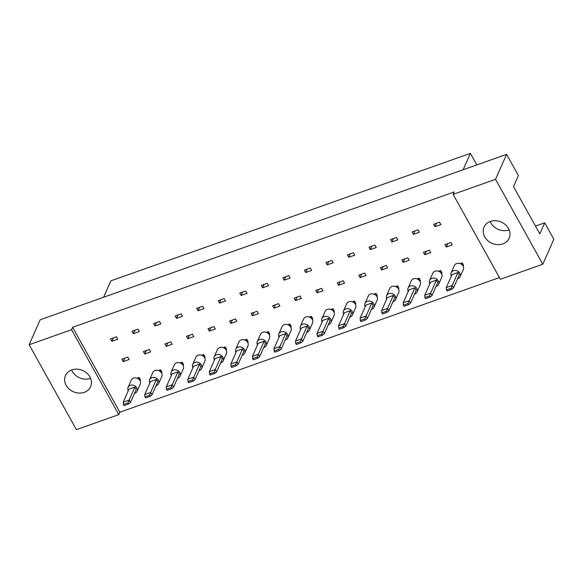 <?xml version="1.0" encoding="UTF-8"?>
<svg xmlns="http://www.w3.org/2000/svg" width="583" height="583" viewBox="0 0 583 583"><rect width="100%" height="100%" fill="white"/><g stroke="black" fill="none" stroke-linecap="round" stroke-linejoin="round"><path stroke-width="0.87" d="M90.591 378.345A13.737 11.602 23.9 0 1 90.438 378.396A13.737 11.602 23.9 0 1 71.636 369.957M71.789 369.906A13.737 11.602 23.9 0 1 86.896 373.186A13.737 11.602 23.9 0 1 90.598 386.675A13.737 11.602 23.9 0 1 84.273 392.33A13.737 11.602 23.9 0 1 69.166 389.05A13.737 11.602 23.9 0 1 65.464 375.561A13.737 11.602 23.9 0 1 71.789 369.906M509.148 229.891A13.737 11.602 23.9 0 1 508.995 229.942A13.737 11.602 23.9 0 1 490.201 221.504M490.354 221.453A13.737 11.602 23.9 0 1 505.461 224.732A13.737 11.602 23.9 0 1 509.156 238.221A13.737 11.602 23.9 0 1 502.838 243.883A13.737 11.602 23.9 0 1 487.731 240.597A13.737 11.602 23.9 0 1 484.028 227.108A13.737 11.602 23.9 0 1 490.354 221.453M137.078 378.199L139.118 377.471L140.459 379.876L140.066 380.757M123.195 361.635L121.862 359.23L127.794 357.124L129.135 359.529L123.195 361.635L124.711 358.224M111.87 341.288L110.537 338.883L116.469 336.777L117.81 339.182L111.87 341.288L113.386 337.878M158.62 370.555L160.66 369.833L161.994 372.238L161.608 373.12M144.737 353.998L143.396 351.593L149.335 349.487L150.669 351.892L144.737 353.998L146.246 350.58M133.412 333.651L132.071 331.246L138.011 329.14L139.344 331.545L133.412 333.651L134.921 330.233M180.162 362.918L182.195 362.196L183.536 364.601L183.149 365.475M166.279 346.353L164.938 343.955L170.87 341.849L172.211 344.254L166.279 346.353L167.787 342.942M154.954 326.006L153.613 323.609L159.553 321.503L160.886 323.908L154.954 326.006L156.463 322.596M201.696 355.28L203.737 354.559L205.078 356.956L204.684 357.838M187.813 338.716L186.48 336.311L192.412 334.212L193.753 336.61L187.813 338.716L189.322 335.305M176.489 318.369L175.155 315.964L181.087 313.865L182.428 316.263L176.489 318.369L177.997 314.958M223.238 347.643L225.278 346.914L226.612 349.319L226.226 350.201M209.355 331.078L208.014 328.674L213.954 326.567L215.287 328.972L209.355 331.078L210.864 327.668M198.031 310.732L196.69 308.327L202.629 306.221L203.963 308.626L198.031 310.732L199.539 307.321M244.773 339.998L246.813 339.277L248.154 341.682L247.76 342.564M230.89 323.441L229.556 321.036L235.488 318.93L236.829 321.335L230.89 323.441L232.398 320.023M219.565 303.094L218.231 300.69L224.164 298.583L225.504 300.988L219.565 303.094L221.074 299.677M266.314 332.361L268.355 331.64L269.689 334.037L269.302 334.919M252.432 315.797L251.091 313.399L257.03 311.293L258.364 313.698L252.432 315.797L253.94 312.386M241.107 295.45L239.766 293.052L245.705 290.946L247.039 293.351L241.107 295.45L242.615 292.039M287.849 324.724L289.889 323.995L291.23 326.4L290.837 327.282M273.966 308.159L272.633 305.754L278.565 303.648L279.906 306.053L273.966 308.159L275.475 304.749M262.642 287.813L261.308 285.408L267.24 283.309L268.581 285.706L262.642 287.813L264.15 284.402M309.391 317.086L311.431 316.358L312.765 318.763L312.379 319.644M295.508 300.522L294.167 298.117L300.107 296.011L301.44 298.416L295.508 300.522L297.017 297.111M284.183 280.175L282.842 277.77L288.782 275.664L290.115 278.069L284.183 280.175L285.692 276.765M330.925 309.442L332.966 308.72L334.307 311.125L333.921 312.007M317.043 292.885L315.709 290.48L321.641 288.374L322.982 290.779L317.043 292.885L318.558 289.467M305.718 272.538L304.384 270.133L310.316 268.027L311.657 270.432L305.718 272.538L307.234 269.12M352.467 301.805L354.508 301.083L355.849 303.481L355.455 304.362M338.585 285.24L337.244 282.842L343.183 280.736L344.524 283.134L338.585 285.24L340.093 281.829M327.26 264.893L325.919 262.496L331.858 260.39L333.199 262.787L327.26 264.893L328.768 261.483M374.009 294.167L376.05 293.438L377.383 295.843L376.997 296.725M360.126 277.603L358.785 275.198L364.725 273.092L366.058 275.497L360.126 277.603L361.635 274.192M348.802 257.256L347.461 254.851L353.4 252.745L354.734 255.15L348.802 257.256L350.31 253.845M395.544 286.523L397.584 285.801L398.925 288.206L398.532 289.088M381.661 269.965L380.327 267.561L386.259 265.454L387.6 267.859L381.661 269.965L383.169 266.555M370.336 249.619L369.003 247.214L374.935 245.108L376.275 247.513L370.336 249.619L371.845 246.208M417.085 278.885L419.126 278.164L420.46 280.569L420.073 281.443M403.203 262.328L401.862 259.923L407.801 257.817L409.135 260.222L403.203 262.328L404.711 258.91M391.878 241.981L390.537 239.577L396.476 237.47L397.81 239.875L391.878 241.981L393.387 238.564M438.62 271.248L440.661 270.527L442.001 272.924L441.608 273.806M424.737 254.684L423.404 252.286L429.336 250.18L430.677 252.577L424.737 254.684L426.246 251.273M413.413 234.337L412.079 231.939L418.011 229.833L419.352 232.231L413.413 234.337L414.921 230.926M460.162 263.611L462.202 262.882L463.536 265.287L463.15 266.169M446.279 247.046L444.938 244.641L450.878 242.535L452.211 244.94L446.279 247.046L447.788 243.636M434.954 226.7L433.614 224.295L439.553 222.189L440.886 224.593L434.954 226.7L436.463 223.289M71.549 329.701L118.808 414.615L76.409 429.649L29.15 344.742L71.549 329.701L72.613 327.303L119.872 412.21L118.808 414.615M72.613 327.303L454.201 191.96L453.137 194.365L495.535 179.324L506.591 154.342L518.404 175.563L513.514 186.618L539.822 233.878L544.711 222.83L535.493 226.095M544.711 222.83L553.85 239.249L542.802 264.237L500.403 279.272L453.137 194.365M29.15 344.742L40.198 319.754L506.591 154.342M119.872 412.21L499.456 277.581M495.535 179.324L542.802 264.237M463.128 169.755L470.386 153.351L110.843 280.868L103.592 297.272M476.814 164.902L470.386 153.351M457.538 278.863A4.904 4.147 -156.1 0 0 460.14 276.736A4.904 4.147 -156.1 0 0 459.892 273.245A4.904 4.147 -156.1 0 0 455.345 270.476A4.904 4.147 -156.1 0 0 451.162 272.764A4.904 4.147 -156.1 0 0 451.344 276.123M460.14 276.736L463.325 269.528A4.904 4.147 -156.1 0 0 463.077 266.037A4.904 4.147 -156.1 0 0 458.537 263.268A4.904 4.147 -156.1 0 0 454.354 265.556L451.162 272.764M452.014 274.6L446.279 287.572L452.211 285.466L457.954 272.494L452.014 274.6M451.038 288.272L446.461 289.897L447.088 291.019L451.665 289.394L451.038 288.272L452.211 285.466L453.552 287.871L459.287 274.899L457.954 272.494M453.552 287.871L451.665 289.394M446.461 289.897L446.279 287.572M461.554 264.347L462.202 262.882M435.997 286.501A4.904 4.147 -156.1 0 0 438.598 284.373A4.904 4.147 -156.1 0 0 438.35 280.882A4.904 4.147 -156.1 0 0 433.81 278.12A4.904 4.147 -156.1 0 0 429.627 280.401A4.904 4.147 -156.1 0 0 429.802 283.761M438.598 284.373L441.79 277.165A4.904 4.147 -156.1 0 0 441.542 273.675A4.904 4.147 -156.1 0 0 436.995 270.913A4.904 4.147 -156.1 0 0 432.812 273.194L429.627 280.401M430.473 282.238L424.737 295.217L430.677 293.111L436.412 280.131L430.473 282.238M429.503 295.909L424.92 297.534L425.546 298.656L430.123 297.031L429.503 295.909L430.677 293.111L432.01 295.508L437.753 282.536L436.412 280.131M432.01 295.508L430.123 297.031M424.92 297.534L424.737 295.217M440.019 271.984L440.661 270.527M414.455 294.138A4.904 4.147 -156.1 0 0 417.064 292.01A4.904 4.147 -156.1 0 0 416.816 288.527A4.904 4.147 -156.1 0 0 412.268 285.757A4.904 4.147 -156.1 0 0 408.085 288.046A4.904 4.147 -156.1 0 0 408.268 291.398M417.064 292.01L420.248 284.803A4.904 4.147 -156.1 0 0 420 281.319A4.904 4.147 -156.1 0 0 415.46 278.55A4.904 4.147 -156.1 0 0 411.277 280.838L408.085 288.046M408.938 289.882L403.203 302.854L409.135 300.748L414.87 287.776L408.938 289.882M407.962 303.554L403.385 305.171L404.012 306.294L408.588 304.669L407.962 303.554L409.135 300.748L410.476 303.153L416.211 290.174L414.87 287.776M410.476 303.153L408.588 304.669M403.385 305.171L403.203 302.854M418.477 279.621L419.126 278.164M371.378 309.42A4.904 4.147 -156.1 0 0 373.987 307.292A4.904 4.147 -156.1 0 0 373.739 303.801A4.904 4.147 -156.1 0 0 369.192 301.039A4.904 4.147 -156.1 0 0 365.009 303.32A4.904 4.147 -156.1 0 0 365.184 306.68M373.987 307.292L377.172 300.085A4.904 4.147 -156.1 0 0 376.924 296.594A4.904 4.147 -156.1 0 0 372.384 293.825A4.904 4.147 -156.1 0 0 368.194 296.113L365.009 303.32M365.862 305.157L360.119 318.129L366.058 316.022L371.794 303.051L365.862 305.157M364.885 318.828L360.309 320.453L360.928 321.576L365.512 319.95L364.885 318.828L366.058 316.022L367.392 318.427L373.135 305.456L371.794 303.051M367.392 318.427L365.512 319.95M360.309 320.453L360.119 318.129M375.401 294.903L376.05 293.438M328.302 324.695A4.904 4.147 -156.1 0 0 330.904 322.567A4.904 4.147 -156.1 0 0 330.663 319.083A4.904 4.147 -156.1 0 0 326.116 316.314A4.904 4.147 -156.1 0 0 321.933 318.602A4.904 4.147 -156.1 0 0 322.108 321.954M330.904 322.567L334.095 315.359A4.904 4.147 -156.1 0 0 333.848 311.876A4.904 4.147 -156.1 0 0 329.308 309.107A4.904 4.147 -156.1 0 0 325.117 311.395L321.933 318.602M322.785 320.439L317.043 333.41L322.982 331.304L328.717 318.333L322.785 320.439M321.809 334.11L317.232 335.735L317.852 336.85L322.435 335.232L321.809 334.11L322.982 331.304L324.316 333.709L330.058 320.73L328.717 318.333M324.316 333.709L322.435 335.232M317.232 335.735L317.043 333.41M332.325 310.185L332.966 308.72M285.225 339.976A4.904 4.147 -156.1 0 0 287.827 337.849A4.904 4.147 -156.1 0 0 287.579 334.358A4.904 4.147 -156.1 0 0 283.039 331.596A4.904 4.147 -156.1 0 0 278.856 333.877A4.904 4.147 -156.1 0 0 279.031 337.236M287.827 337.849L291.019 330.641A4.904 4.147 -156.1 0 0 290.771 327.15A4.904 4.147 -156.1 0 0 286.224 324.388A4.904 4.147 -156.1 0 0 282.041 326.669L278.856 333.877M279.709 335.713L273.966 348.685L279.906 346.579L285.641 333.607L279.709 335.713M278.732 349.385L274.156 351.01L274.775 352.132L279.359 350.507L278.732 349.385L279.906 346.579L281.239 348.984L286.982 336.012L285.641 333.607M281.239 348.984L279.359 350.507M274.156 351.01L273.966 348.685M289.248 325.46L289.889 323.995M392.92 301.783A4.904 4.147 -156.1 0 0 395.522 299.655A4.904 4.147 -156.1 0 0 395.274 296.164A4.904 4.147 -156.1 0 0 390.734 293.395A4.904 4.147 -156.1 0 0 386.551 295.683A4.904 4.147 -156.1 0 0 386.726 299.043M395.522 299.655L398.714 292.447A4.904 4.147 -156.1 0 0 398.466 288.957A4.904 4.147 -156.1 0 0 393.919 286.187A4.904 4.147 -156.1 0 0 389.735 288.476L386.551 295.683M387.396 297.519L381.661 310.491L387.593 308.385L393.336 295.413L387.396 297.519M386.427 311.191L381.843 312.816L382.47 313.938L387.046 312.313L386.427 311.191L387.593 308.385L388.934 310.79L394.669 297.818L393.336 295.413M388.934 310.79L387.046 312.313M381.843 312.816L381.661 310.491M396.936 287.266L397.584 285.801M349.844 317.057A4.904 4.147 -156.1 0 0 352.445 314.929A4.904 4.147 -156.1 0 0 352.198 311.439A4.904 4.147 -156.1 0 0 347.657 308.677A4.904 4.147 -156.1 0 0 343.467 310.958A4.904 4.147 -156.1 0 0 343.649 314.317M352.445 314.929L355.63 307.722A4.904 4.147 -156.1 0 0 355.382 304.231A4.904 4.147 -156.1 0 0 350.842 301.469A4.904 4.147 -156.1 0 0 346.659 303.75L343.467 310.958M344.32 312.794L338.585 325.773L344.517 323.667L350.259 310.688L344.32 312.794M343.351 326.465L338.767 328.091L339.393 329.213L343.97 327.588L343.351 326.465L344.517 323.667L345.857 326.065L351.593 313.093L350.259 310.688M345.857 326.065L343.97 327.588M338.767 328.091L338.585 325.773M353.859 302.541L354.508 301.083M306.767 332.339A4.904 4.147 -156.1 0 0 309.369 330.211A4.904 4.147 -156.1 0 0 309.121 326.72A4.904 4.147 -156.1 0 0 304.581 323.951A4.904 4.147 -156.1 0 0 300.391 326.24A4.904 4.147 -156.1 0 0 300.573 329.599M309.369 330.211L312.554 323.004A4.904 4.147 -156.1 0 0 312.306 319.513A4.904 4.147 -156.1 0 0 307.766 316.744A4.904 4.147 -156.1 0 0 303.583 319.032L300.391 326.24M301.243 328.076L295.508 341.048L301.44 338.942L307.183 325.97L301.243 328.076M300.267 341.747L295.69 343.372L296.317 344.495L300.894 342.87L300.267 341.747L301.44 338.942L302.781 341.346L308.516 328.375L307.183 325.97M302.781 341.346L300.894 342.87M295.69 343.372L295.508 341.048M310.783 317.822L311.431 316.358M263.684 347.614A4.904 4.147 -156.1 0 0 266.293 345.486A4.904 4.147 -156.1 0 0 266.045 341.995A4.904 4.147 -156.1 0 0 261.497 339.233A4.904 4.147 -156.1 0 0 257.314 341.514A4.904 4.147 -156.1 0 0 257.497 344.874M266.293 345.486L269.477 338.278A4.904 4.147 -156.1 0 0 269.229 334.788A4.904 4.147 -156.1 0 0 264.689 332.026A4.904 4.147 -156.1 0 0 260.506 334.307L257.314 341.514M258.167 343.351L252.432 356.33L258.364 354.224L264.106 341.244L258.167 343.351M257.19 357.022L252.614 358.647L253.241 359.769L257.817 358.144L257.19 357.022L258.364 354.224L259.705 356.621L265.44 343.649L264.106 341.244M259.705 356.621L257.817 358.144M252.614 358.647L252.432 356.33M267.706 333.097L268.355 331.64M242.149 355.251A4.904 4.147 -156.1 0 0 244.751 353.123A4.904 4.147 -156.1 0 0 244.503 349.64A4.904 4.147 -156.1 0 0 239.963 346.87A4.904 4.147 -156.1 0 0 235.78 349.159A4.904 4.147 -156.1 0 0 235.955 352.511M244.751 353.123L247.943 345.916A4.904 4.147 -156.1 0 0 247.695 342.432A4.904 4.147 -156.1 0 0 243.147 339.663A4.904 4.147 -156.1 0 0 238.964 341.951L235.78 349.159M236.625 350.995L230.89 363.967L236.829 361.861L242.564 348.889L236.625 350.995M235.656 364.666L231.072 366.292L231.699 367.407L236.275 365.789L235.656 364.666L236.829 361.861L238.163 364.266L243.898 351.287L242.564 348.889M238.163 364.266L236.275 365.789M231.072 366.292L230.89 363.967M246.164 340.742L246.813 339.277M199.073 370.533A4.904 4.147 -156.1 0 0 201.674 368.405A4.904 4.147 -156.1 0 0 201.426 364.914A4.904 4.147 -156.1 0 0 196.886 362.152A4.904 4.147 -156.1 0 0 192.703 364.433A4.904 4.147 -156.1 0 0 192.878 367.793M201.674 368.405L204.866 361.198A4.904 4.147 -156.1 0 0 204.618 357.707A4.904 4.147 -156.1 0 0 200.071 354.945A4.904 4.147 -156.1 0 0 195.888 357.226L192.703 364.433M193.549 366.27L187.813 379.241L193.745 377.143L199.488 364.164L193.549 366.27M192.579 379.941L187.996 381.566L188.622 382.688L193.199 381.063L192.579 379.941L193.745 377.143L195.086 379.54L200.822 366.569L199.488 364.164M195.086 379.54L193.199 381.063M187.996 381.566L187.813 379.241M203.088 356.016L203.737 354.559M155.996 385.808A4.904 4.147 -156.1 0 0 158.598 383.68A4.904 4.147 -156.1 0 0 158.35 380.196A4.904 4.147 -156.1 0 0 153.81 377.427A4.904 4.147 -156.1 0 0 149.62 379.715A4.904 4.147 -156.1 0 0 149.802 383.075M158.598 383.68L161.782 376.472A4.904 4.147 -156.1 0 0 161.535 372.989A4.904 4.147 -156.1 0 0 156.995 370.22A4.904 4.147 -156.1 0 0 152.812 372.508L149.62 379.715M150.472 381.552L144.737 394.523L150.669 392.417L156.412 379.446L150.472 381.552M149.503 395.223L144.919 396.848L145.546 397.963L150.123 396.345L149.503 395.223L150.669 392.417L152.01 394.822L157.745 381.85L156.412 379.446M152.01 394.822L150.123 396.345M144.919 396.848L144.737 394.523M160.012 371.298L160.66 369.833M220.607 362.896A4.904 4.147 -156.1 0 0 223.216 360.768A4.904 4.147 -156.1 0 0 222.968 357.277A4.904 4.147 -156.1 0 0 218.421 354.508A4.904 4.147 -156.1 0 0 214.238 356.796A4.904 4.147 -156.1 0 0 214.413 360.156M223.216 360.768L226.401 353.56A4.904 4.147 -156.1 0 0 226.153 350.07A4.904 4.147 -156.1 0 0 221.613 347.3A4.904 4.147 -156.1 0 0 217.43 349.589L214.238 356.796M215.091 358.632L209.348 371.604L215.287 369.498L221.023 356.526L215.091 358.632M214.114 372.304L209.537 373.929L210.164 375.051L214.741 373.426L214.114 372.304L215.287 369.498L216.628 371.903L222.363 358.931L221.023 356.526M216.628 371.903L214.741 373.426M209.537 373.929L209.348 371.604M224.63 348.379L225.278 346.914M177.531 378.17A4.904 4.147 -156.1 0 0 180.14 376.042A4.904 4.147 -156.1 0 0 179.892 372.552A4.904 4.147 -156.1 0 0 175.345 369.79A4.904 4.147 -156.1 0 0 171.162 372.071A4.904 4.147 -156.1 0 0 171.336 375.43M180.14 376.042L183.324 368.835A4.904 4.147 -156.1 0 0 183.077 365.344A4.904 4.147 -156.1 0 0 178.536 362.582A4.904 4.147 -156.1 0 0 174.346 364.863L171.162 372.071M172.014 373.907L166.272 386.886L172.211 384.78L177.946 371.808L172.014 373.907M171.038 387.578L166.461 389.204L167.081 390.326L171.664 388.701L171.038 387.578L172.211 384.78L173.545 387.185L179.287 374.206L177.946 371.808M173.545 387.185L171.664 388.701M166.461 389.204L166.272 386.886M181.553 363.654L182.195 362.196M134.454 393.452A4.904 4.147 -156.1 0 0 137.056 391.324A4.904 4.147 -156.1 0 0 136.808 387.833A4.904 4.147 -156.1 0 0 132.268 385.064A4.904 4.147 -156.1 0 0 128.085 387.352A4.904 4.147 -156.1 0 0 128.26 390.712M137.056 391.324L140.248 384.117A4.904 4.147 -156.1 0 0 140 380.626A4.904 4.147 -156.1 0 0 135.46 377.857A4.904 4.147 -156.1 0 0 131.27 380.145L128.085 387.352M128.938 389.189L123.195 402.161L129.135 400.055L134.87 387.083L128.938 389.189M127.961 402.86L123.385 404.485L124.004 405.608L128.588 403.983L127.961 402.86L129.135 400.055L130.468 402.459L136.211 389.488L134.87 387.083M130.468 402.459L128.588 403.983M123.385 404.485L123.195 402.161M138.477 378.935L139.118 377.471"/></g></svg>
